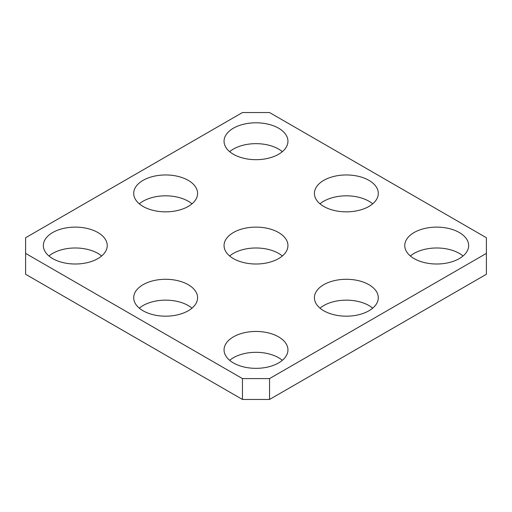 <?xml version="1.0" encoding="UTF-8"?>
<svg xmlns="http://www.w3.org/2000/svg" width="512" height="512" viewBox="0 0 512 512"><rect width="100%" height="100%" fill="white"/><g stroke="black" fill="none" stroke-linecap="round" stroke-linejoin="round"><path stroke-width="0.77" d="M278.586 128.198A31.942 18.445 180 0 1 287.942 141.235A31.942 18.445 180 0 1 268.224 158.278A31.942 18.445 180 0 1 233.414 154.278A31.942 18.445 180 0 1 224.058 141.235A31.942 18.445 180 0 1 243.776 124.198A31.942 18.445 180 0 1 278.586 128.198M282.342 151.674A31.942 18.445 0 0 0 278.586 149.062A31.942 18.445 0 0 0 229.658 151.674M97.882 232.525A31.942 18.445 180 0 1 107.238 245.568A31.942 18.445 180 0 1 87.52 262.605A31.942 18.445 180 0 1 52.704 258.611A31.942 18.445 180 0 1 43.347 245.568A31.942 18.445 180 0 1 63.072 228.525A31.942 18.445 180 0 1 97.882 232.525M101.638 256A31.942 18.445 0 0 0 97.882 253.389A31.942 18.445 0 0 0 48.954 256M188.237 180.358A31.942 18.445 180 0 1 197.594 193.402A31.942 18.445 180 0 1 177.869 210.438A31.942 18.445 180 0 1 143.059 206.445A31.942 18.445 180 0 1 133.702 193.402A31.942 18.445 180 0 1 153.421 176.365A31.942 18.445 180 0 1 188.237 180.358M191.987 203.834A31.942 18.445 0 0 0 188.237 201.229A31.942 18.445 0 0 0 139.302 203.834M368.941 180.358A31.942 18.445 180 0 1 378.298 193.402A31.942 18.445 180 0 1 358.579 210.438A31.942 18.445 180 0 1 323.763 206.445A31.942 18.445 180 0 1 314.406 193.402A31.942 18.445 180 0 1 334.131 176.365A31.942 18.445 180 0 1 368.941 180.358M372.698 203.834A31.942 18.445 0 0 0 368.941 201.229A31.942 18.445 0 0 0 320.013 203.834M188.237 284.691A31.942 18.445 180 0 1 197.594 297.734A31.942 18.445 180 0 1 177.869 314.771A31.942 18.445 180 0 1 143.059 310.771A31.942 18.445 180 0 1 133.702 297.734A31.942 18.445 180 0 1 153.421 280.691A31.942 18.445 180 0 1 188.237 284.691M191.987 308.166A31.942 18.445 0 0 0 188.237 305.555A31.942 18.445 0 0 0 139.302 308.166M278.586 232.525A31.942 18.445 180 0 1 287.942 245.568A31.942 18.445 180 0 1 268.224 262.605A31.942 18.445 180 0 1 233.414 258.611A31.942 18.445 180 0 1 224.058 245.568A31.942 18.445 180 0 1 243.776 228.525A31.942 18.445 180 0 1 278.586 232.525M282.342 256A31.942 18.445 0 0 0 278.586 253.389A31.942 18.445 0 0 0 229.658 256M459.296 232.525A31.942 18.445 180 0 1 468.653 245.568A31.942 18.445 180 0 1 448.928 262.605A31.942 18.445 180 0 1 414.118 258.611A31.942 18.445 180 0 1 404.762 245.568A31.942 18.445 180 0 1 424.48 228.525A31.942 18.445 180 0 1 459.296 232.525M463.046 256A31.942 18.445 0 0 0 459.296 253.389A31.942 18.445 0 0 0 410.362 256M278.586 336.858A31.942 18.445 180 0 1 287.942 349.894A31.942 18.445 180 0 1 268.224 366.938A31.942 18.445 180 0 1 233.414 362.938A31.942 18.445 180 0 1 224.058 349.894A31.942 18.445 180 0 1 243.776 332.858A31.942 18.445 180 0 1 278.586 336.858M282.342 360.326A31.942 18.445 0 0 0 278.586 357.722A31.942 18.445 0 0 0 229.658 360.326M368.941 284.691A31.942 18.445 180 0 1 378.298 297.734A31.942 18.445 180 0 1 358.579 314.771A31.942 18.445 180 0 1 323.763 310.771A31.942 18.445 180 0 1 314.406 297.734A31.942 18.445 180 0 1 334.131 280.691A31.942 18.445 180 0 1 368.941 284.691M372.698 308.166A31.942 18.445 0 0 0 368.941 305.555A31.942 18.445 0 0 0 320.013 308.166M242.445 399.456L269.555 399.456L269.555 378.586L242.445 378.586L242.445 399.456L25.6 274.259L25.6 237.741L242.445 112.544L269.555 112.544L486.4 237.741L486.4 274.259L269.555 399.456M486.4 253.389L269.555 378.586M242.445 378.586L25.6 253.389"/></g></svg>
